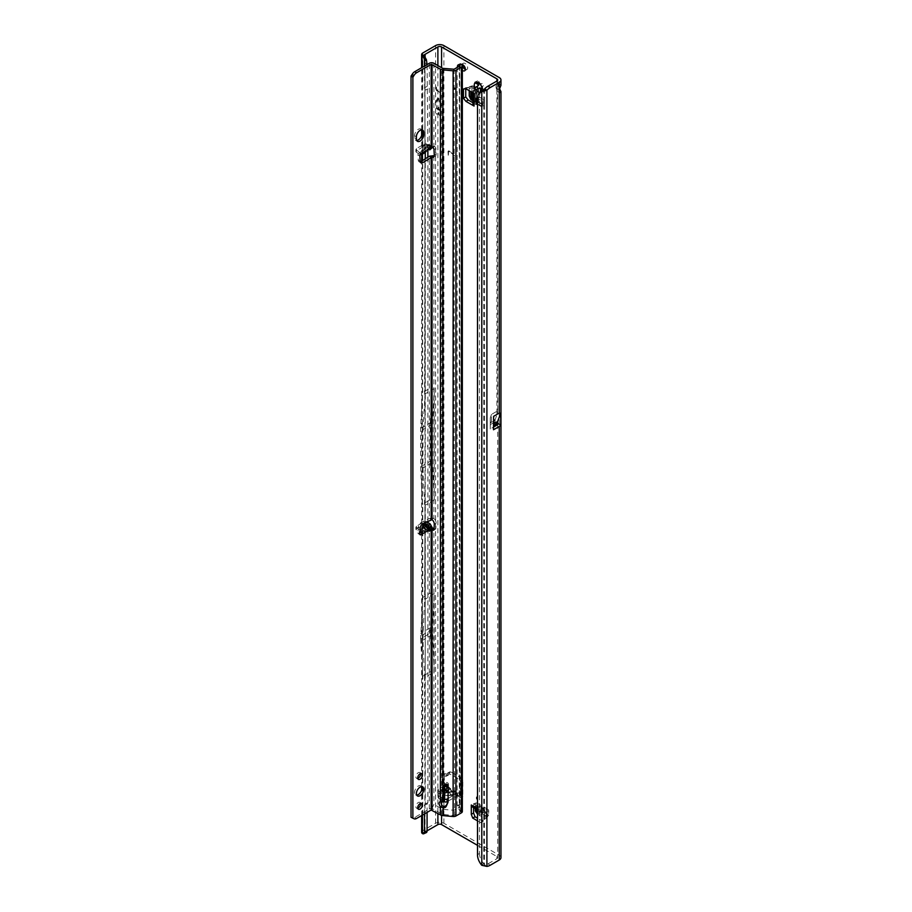 <?xml version="1.0" encoding="UTF-8"?>
<svg xmlns="http://www.w3.org/2000/svg" width="912" height="912" viewBox="0 0 912 912"><rect width="100%" height="100%" fill="white"/><g stroke="black" fill="none" stroke-linecap="round" stroke-linejoin="round"><path stroke-width="0.68" stroke-dasharray="4.56 3.42" d="M477.421 797.624L476.725 797.225L477.421 798.422M454.678 87.791L454.678 89.387L455.373 88.988L454.678 87.791M454.461 794.227L453.287 795.207L451.269 795.104L449.24 792.87L451.212 795.036L453.161 795.139L454.541 794.09L457.721 796.108L460.024 794.774L456.901 792.961L455.59 793.873A3.397 2.77 55.1 0 0 452.215 792.095L453.526 791.183A3.397 2.77 -124.9 0 1 456.901 792.961L455.51 791.114L456.285 791.285L462.794 796.37L462.794 780.387A1.961 1.129 -120 0 0 461.415 777.993L450.859 771.894A1.961 1.129 -120 0 0 449.878 771.803A1.961 1.129 -120 0 0 449.513 772.316L448.955 774.413A1.961 1.129 60 0 1 448.601 774.915A1.961 1.129 60 0 1 447.621 774.824L445.729 773.729A1.961 1.129 -120 0 0 444.748 773.638A1.961 1.129 -120 0 0 444.349 774.527L444.349 783.18L442.035 783.602L444.349 781.755L444.349 785.722L438.353 789.176A1.961 1.129 -0 0 0 437.771 789.974A1.961 1.129 -0 0 0 438.353 790.772L439.595 791.491A1.961 1.129 180 0 1 440.165 792.3A1.961 1.129 180 0 1 439.903 792.859L438.364 794.398A1.961 1.129 -0 0 0 438.102 794.968A1.961 1.129 -0 0 0 438.683 795.766L444.349 799.037A1.961 1.129 -0 0 0 444.623 799.163M447.188 795.583L449.285 795.287L445.352 795.264L445.273 792.973C444.155 795.173 445.501 795.948 449.308 795.31L454.313 794.135L449.308 795.31M447.222 795.583L452.409 795.389L449.274 795.287L454.461 794.09M453.332 791.069L448.339 792.243A3.397 1.037 76.8 0 1 448.544 792.106A3.397 1.037 76.8 0 1 449.308 792.642L455.51 791.114A3.397 2.599 -92.2 0 0 454.37 790.818L454.37 790.818A3.397 2.599 -92.2 0 0 453.526 791.046L453.332 791.069A3.397 1.037 76.8 0 1 453.538 790.932L453.538 790.932A3.397 1.037 76.8 0 1 454.313 791.468L457.265 793.178L459.215 792.984M455.59 793.873L453.572 793.771A3.397 1.961 120 0 0 452.865 792.22A3.397 1.961 120 0 0 452.181 792.061L450.824 788.891L450.254 789.302L451.565 791.719L448.088 791.855M427.283 634.923L427.739 634.125M481.821 89.729L482.174 90.299A1.3 0.752 -120 0 0 483.474 89.547L481.696 90.573L481.411 91.713A5.54 3.203 -120 0 0 481.684 91.348M480.476 92.272A1.3 0.752 -120 0 0 481.411 91.713M461.392 64.456A3.591 2.075 -120 0 0 461.005 64.592A3.591 2.075 -120 0 0 460.378 67.18A3.591 2.075 -120 0 0 462.338 70.315M465.325 69.415A3.591 2.075 -120 0 0 466.898 69.483A3.591 2.075 -120 0 0 467.446 66.61A3.591 2.075 -120 0 0 465.109 63.441A3.591 2.075 -120 0 0 463.307 63.27A3.591 2.075 -120 0 0 462.578 64.661M499.24 89.718L496.937 88.396A3.91 2.257 120 0 0 496.744 89.65A3.91 2.257 120 0 0 496.937 90.698L499.24 92.032M427.318 446.344L427.774 445.546M447.393 790.145L445.364 793.03L449.263 792.859L447.963 790.442L444.805 788.652L447.108 787.318L444.349 785.722L442.035 787.045L444.805 788.652L442.035 787.045L442.035 775.861A1.961 1.129 -120 0 1 442.445 774.972A1.961 1.129 -120 0 1 443.426 775.063L445.307 776.158A1.961 1.129 60 0 0 446.287 776.249A1.961 1.129 60 0 0 446.652 775.747L447.211 773.638A1.961 1.129 -120 0 1 447.564 773.137A1.961 1.129 -120 0 1 448.544 773.228L459.112 779.327A1.961 1.129 -120 0 1 460.492 781.721L460.492 794.249L456.764 796.13L457.265 793.178M483.474 89.547L482.505 87.757A2.941 1.699 -120 0 0 482.505 86.378L483.474 85.717A1.3 0.752 -120 0 0 482.174 83.459L481.103 83.972A2.941 1.699 -120 0 0 479.917 83.277L478.846 81.544A1.3 0.752 -120 0 0 477.546 82.297L477.865 82.889M497.701 79.96L497.701 85.306L496.937 85.033L496.937 81.02L496.937 88.396C497.906 85.511 497.906 84.394 496.937 85.033L499.24 83.699A3.91 2.257 -120 0 0 499.126 83.756A3.91 2.257 -120 0 0 499.24 88.464L499.628 88.92M421.64 832.257A3.91 2.257 0 0 1 422.792 830.65L435.583 823.274A5.871 3.386 0 0 1 443.882 823.274L499.24 855.228A5.871 3.386 0 0 1 500.962 857.622M474.058 93.48A3.91 2.257 180 0 1 472.906 91.884A3.91 2.257 180 0 1 473.636 90.573A3.91 2.257 180 0 1 474.058 90.288L474.058 102.862A3.91 2.257 0 0 0 473.636 103.147L476.36 104.72L476.36 92.158L468.244 87.461L465.929 88.795M465.747 88.817L465.747 87.689L468.244 87.461M472.906 104.458A3.91 2.257 0 0 1 473.636 103.147L472.906 102.725M478.207 102.167L483.736 105.359L483.736 100.035L478.207 96.843L478.207 102.167L484.614 104.595L483.736 105.359M472.097 806.789A3.91 2.257 120 0 0 473.59 806.824A3.91 2.257 120 0 0 474.058 806.596L484.945 812.877A3.91 2.257 -60 0 1 484.477 813.105L484.477 809.947L473.59 803.666L473.59 807.656M477.5 809.913L482.984 813.071A3.91 2.257 -60 0 0 484.477 813.105L484.477 819.329L483.041 821.37L477.5 818.178M460.024 794.774L462.794 796.37L460.492 797.704L460.298 794.591L461.643 793.178L457.528 793.178L457.801 795.617M460.492 797.704L457.721 796.108L460.492 797.704M497.245 84.827L496.937 85.033A3.91 2.257 -120 0 0 496.823 85.09A3.91 2.257 -120 0 0 496.937 89.798C497.895 92.055 497.895 92.351 496.937 90.698L496.937 411.278C497.929 410.936 497.929 412.178 496.937 414.994L495.239 419.383L491.465 421.561L491.465 414.424L496.937 411.278L497.701 411.928L497.576 91.804L499.822 92.488M477.5 845.344L496.937 856.562A2.611 1.505 0 0 1 497.701 857.622A2.611 1.505 0 0 1 496.937 858.694L496.937 856.562M491.465 414.424L490.246 418.061L490.246 425.585A3.648 2.109 180 0 1 491.317 424.091L491.317 422.495L495.091 420.307L495.091 421.914L496.937 422.986A2.611 1.505 180 0 1 497.336 423.282M495.091 420.307A3.648 2.109 60 0 1 495.239 419.383M449.491 151.643A1.254 0.718 -120 0 0 448.373 151.985L448.373 155.678L448.043 151.791A1.733 1.003 -120 0 1 448.396 150.993A1.733 1.003 -120 0 1 449.582 151.312L454.495 155.678L449.673 151.529A1.254 0.718 -120 0 0 448.556 151.882L448.373 155.678M477.5 104.15L482.824 106.168L481.673 106.829L481.673 101.506L477.5 99.1M481.673 106.829L477.5 104.424M482.984 813.071A3.91 2.257 -60 0 1 482.174 811.281L482.174 820.663L484.477 819.329M483.041 821.37L480.738 822.704L482.174 820.663M480.738 822.704L477.5 820.846M454.313 794.135L457.721 796.108M444.805 788.652L438.353 791.844A1.961 1.129 -0 0 0 437.771 792.642A1.961 1.129 -0 0 0 438.353 793.44L439.595 794.158A1.961 1.129 180 0 1 440.165 794.956A1.961 1.129 180 0 1 439.903 795.526L438.364 797.065A1.961 1.129 -0 0 0 438.102 797.624A1.961 1.129 -0 0 0 438.683 798.422L444.076 801.545M449.24 792.881L447.94 790.465L444.349 788.378M453.572 793.771L449.24 787.216L448.088 787.079M448.088 786.554L450.824 788.891L447.108 787.318L446.344 785.551M444.623 785.574L447.108 787.318M448.088 801.135L456.764 796.13M432.573 462.487L422.974 468.027L422.974 429.677L432.573 424.137L432.573 462.487L434.237 500.027L434.237 388.501L424.901 394.041L425.254 678.015L424.604 677.639L422.94 640.087L424.604 599.138L425.254 599.515M422.974 429.677L425.095 393.779L424.901 62.677L427.078 64.478M499.24 855.228L499.24 88.464L496.937 89.798C497.895 92.055 497.895 92.351 496.937 90.698M493.506 429.757L493.506 427.09L490.246 428.971L490.246 425.585M481.787 865.306L483.748 863.801L484.603 865.066A13.042 7.535 120 0 0 487.977 863.858L496.937 858.694M490.246 418.061L490.246 428.971M427.865 149.739L427.078 64.57M427.078 812.41L427.078 803.928L427.865 802.685L427.865 522.451M427.865 521.185L427.865 157.149M426.292 832.633A3.91 1.927 66.5 0 1 425.038 832.451L422.427 833.579M434.203 672.098L434.203 593.598L432.539 629.223L434.203 672.098L425.095 677.354L425.254 678.015M424.114 55.393L425.038 62.905L424.639 394.041M434.203 593.598L425.038 599.344M425.095 62.415L425.095 56.59M434.237 500.027L425.095 505.305L424.604 599.138M427.078 830.843L421.937 833.112M462.794 792.403L460.492 794.249M448.225 155.279L448.043 151.791M454.495 155.678L449.764 151.21A1.733 1.003 -120 0 0 448.579 150.89A1.733 1.003 -120 0 0 448.225 151.688M454.678 155.975L449.673 151.529M425.266 152.475L424.479 66.074M424.479 87.62L427.078 86.492M425.266 90.071L427.865 88.943M424.479 813.914L424.479 805.068L425.266 803.825L425.266 158.836M425.266 803.825L427.865 802.685M424.479 805.068L427.078 803.928M422.974 468.027L424.639 505.567M424.958 832.394L425.038 677.844M422.37 504.404L422.37 392.593M420.671 428.275L430.27 422.735L430.27 461.221L420.671 466.762L420.671 428.275L422.336 392.57M420.671 466.762L422.336 504.382M432.573 424.137L434.237 388.501M430.27 461.221L431.923 498.773L422.666 504.199M430.236 633.293L431.889 592.196L431.889 670.833L430.236 633.293L420.637 638.833L422.792 597.451L422.792 504.051M422.336 597.691L422.336 676.465L431.889 670.833M422.666 392.388L422.792 52.987M430.27 422.735L431.923 387.098L422.792 392.377M431.923 387.098L431.923 498.773M431.889 592.196L422.792 597.451M500.962 85.306L499.24 83.699L499.24 77.554M484.603 88.886L484.443 864.918L486.905 866.4M477.5 854.829L479.461 853.324L479.461 96.968A13.042 8.504 -127.5 0 1 481.946 91.143M479.461 853.324A13.042 8.504 -127.5 0 0 483.748 863.801L483.748 90.22A13.042 8.504 -127.5 0 0 483.679 90.242M479.917 83.277L479.45 83.551A2.941 1.699 60 0 1 480.054 83.79A2.941 1.699 60 0 1 480.647 84.235L480.464 84.85M481.411 86.492L482.038 86.651A2.941 1.699 60 0 1 482.129 87.381A2.941 1.699 60 0 1 482.038 88.019L482.505 87.757M432.539 634.547L422.94 640.087M425.095 831.983L424.604 677.639M432.539 629.223L422.94 634.763M420.637 638.833L422.666 676.237M430.236 627.821L420.637 633.361M493.506 416.704L493.506 427.09M490.246 423.977A3.648 3.238 180 0 1 491.465 421.561A3.648 2.109 60 0 0 491.317 422.495A3.648 2.109 0 0 0 490.246 423.977M491.317 424.091L495.091 421.914M448.088 798.467L457.072 793.28M443.848 788.663L444.349 785.563L443.848 788.663L442.183 784.126M444.155 785.825L444.349 783.18M452.215 792.095L448.088 792.266M448.088 787.694A3.397 2.565 35.1 0 1 449.707 788.983L450.254 789.302M456.285 791.285L454.37 790.818L447.097 792.323L452.865 792.22L451.554 791.536M463.444 89.023L465.747 87.689M476.36 92.158L477.421 91.006A3.91 2.257 0 0 0 478.561 89.41A3.91 2.257 0 0 0 477.113 87.655L477.113 100.229L473.966 98.758A1.3 0.752 180 0 1 473.659 98.542L470.717 99.271M473.659 98.542L470.82 99.476M472.12 95.144L472.12 85.899L473.624 86.036L473.624 98.416L472.12 95.144L469.213 95.999M469.213 90.687L469.213 86.754L473.659 85.979L470.717 86.891L470.717 91.565M472.12 85.899L469.213 86.754M473.966 98.758L473.966 86.184L477.113 87.655M471.914 92.249L471.914 87.655A4.571 2.633 180 0 1 470.82 86.902M471.914 87.655L475.061 89.125L475.106 102.247L475.061 89.125M474.058 90.288L475.106 89.684M474.058 102.862L475.106 102.247M472.906 100.685L475.061 101.688M477.113 100.229A3.91 2.257 180 0 1 478.561 101.984A3.91 2.257 180 0 1 477.421 103.58L477.421 91.006M476.36 91.622L476.36 104.196L477.421 103.58M476.144 98.314L482.824 100.844L481.673 101.506M482.824 106.168L482.824 100.844M478.207 96.843L484.614 99.26L483.736 100.035M484.614 104.595L484.614 99.26M473.59 803.666L475.106 803.324A3.91 2.257 -60 0 1 477.067 803.13A3.91 2.257 -60 0 1 477.865 805.262L488.752 811.555L488.456 815.009A1.3 0.752 120 0 0 488.479 815.385L485.583 818.839L477.5 814.12M488.479 815.385L486.21 817.46L477.5 812.432M487.772 816.753L479.769 812.125L477.683 809.183L488.41 815.374L485.583 818.839M479.769 812.125L477.569 814.211M488.456 815.009L477.569 808.716A1.3 0.752 120 0 0 477.592 809.104L475.494 811.27M477.592 809.104L475.369 811.087M477.569 808.716L477.865 805.262M475.369 808.682L475.574 806.311L486.461 812.592L475.574 806.311M474.058 806.596L475.106 805.991M484.945 812.877L485.993 812.273M486.256 817.38A4.571 2.633 120 0 1 486.153 816.046L486.461 812.592M488.752 811.555A3.91 2.257 120 0 0 487.954 809.411A3.91 2.257 120 0 0 485.993 809.605L475.106 803.324M474.058 803.939L484.945 810.221L485.993 809.605M421.606 786.657A5.221 3.01 120 0 0 420.842 785.836A5.221 3.01 120 0 0 416.83 787.227A5.221 3.01 120 0 0 414.55 792.482A5.221 3.01 120 0 0 415.633 794.876A5.221 3.01 120 0 0 416.716 795.116M420.546 803.404A3.329 1.915 120 0 0 419.896 802.389A3.329 1.915 120 0 0 417.343 803.278A3.329 1.915 120 0 0 415.883 806.618A3.329 1.915 120 0 0 416.579 808.146A3.329 1.915 120 0 0 417.776 808.192M420.546 773.57A3.329 1.915 120 0 0 419.896 772.555A3.329 1.915 120 0 0 417.343 773.444A3.329 1.915 120 0 0 415.883 776.796A3.329 1.915 120 0 0 416.579 778.324A3.329 1.915 120 0 0 417.776 778.369M427.922 144.666L429.313 144.358L426.508 146.068L428.811 144.734L430.715 146.205L429.313 144.358L429.313 63.281M426.542 531.901L429.313 530.305L426.508 531.217L422.769 530.465L423.225 531.263L426.542 531.901L422.678 526.463L423.122 525.323L429.78 526.919L430.19 526.19C425.437 524.275 422.792 524.332 422.256 526.349L422.769 530.465L419.862 532.141L420.033 529.918M423.407 523.545L424.73 523.522M426.542 145.954L423.088 150.719L422.256 146.57C422.792 144.552 425.437 144.495 430.19 146.41L423.122 145.396L422.678 146.41L426.508 146.068L423.191 150.537L419.132 152.783A1.63 0.946 -60 0 0 417.981 154.858L418.266 160.159A3.91 2.257 120 0 0 419.075 161.755A3.91 2.257 120 0 0 420.227 161.891M427.694 144.997L428.811 144.734M427.979 149.579L423.51 147.824L423.92 152.156L425.152 152.543M438.9 112.769L438.376 114.251L436.312 113.669L440.496 115.847L440.473 112.871L440.006 115.265L438.444 112.495M438.25 112.609L438.182 114.353L436.13 113.772L439.823 115.904L440.519 115.505L440.234 113.008M436.312 87.039L436.78 89.969L440.633 92.648L436.78 90.505L436.084 87.176L436.597 90.071L440.45 92.75L436.597 90.607L435.902 89.41L436.312 87.039M438.25 107.274L438.9 107.434L438.376 108.916L436.78 108.072L436.153 105.131L436.597 108.186L438.182 109.03L438.444 107.171M438.718 107.548L438.718 109.144L439.983 110.067L440.473 107.548L440.165 109.953L438.9 109.041L438.9 107.434M434.055 528.584L434.636 528.96A1.63 0.946 -120 0 0 434.705 529.006A1.63 0.946 -120 0 0 435.514 529.085A1.63 0.946 -120 0 0 435.856 528.424L436.141 523.214A3.91 2.257 -120 0 0 433.918 518.609L432.071 519.669M434.18 156.134A3.91 2.257 -120 0 0 435.332 155.998A3.91 2.257 -120 0 0 436.141 154.208A3.91 2.257 -120 0 0 436.141 154.014L435.856 148.474A1.63 0.946 -120 0 0 434.636 146.524L431.102 145.703L431.102 146.376A3.26 1.881 180 0 0 430.76 146.422L430.715 146.205M439.014 98.644L437.76 97.926L435.412 102.383L435.833 102.851L438.387 98.359L441.328 106.1L438.205 97.926L435.229 102.486L435.651 102.953L438.205 98.462L441.134 106.202L438.832 98.758M421.606 129.903A5.221 3.01 120 0 0 420.842 129.071A5.221 3.01 120 0 0 416.83 130.473A5.221 3.01 120 0 0 414.55 135.728L414.55 137.86A5.221 3.01 120 0 0 415.633 140.243A5.221 3.01 120 0 0 416.716 140.482M457.197 67.431L457.163 804.737L457.949 808.032L460.115 811.064A1.311 0.752 180 0 1 460.001 812.045L454.541 815.203A1.311 0.752 180 0 1 453.412 815.408L443.198 814.473A2.611 1.505 180 0 1 441.761 814.051L432.071 808.465A3.26 1.881 0 0 0 429.313 808.99L414.732 817.414A5.221 3.01 -60 0 1 412.121 817.665L411.038 817.266M431.148 519.521L429.313 518.449L421.207 522.565A3.91 2.257 120 0 0 418.266 527.25L417.981 532.882L419.828 533.942M419.828 534.033L419.132 533.634A1.63 0.946 -60 0 1 418.312 533.714A1.63 0.946 -60 0 1 417.981 532.882M422.256 526.349L423.225 531.263L419.132 533.634L420.079 532.403L416.408 529.883A1.961 1.129 180 0 1 415.906 529.142A1.961 1.129 180 0 1 416.488 528.344L424.114 523.933A1.961 1.129 180 0 1 426.964 523.99L430.612 526.372A3.91 2.257 0 0 0 430.589 526.372L428.811 529.883M429.313 808.99L429.313 530.305L430.76 527.273A3.26 1.881 0 0 1 431.102 527.227L430.612 526.372M432.425 528.8L431.102 527.227M431.102 527.9L432.425 527.968M432.071 808.465L433.918 804.304L433.918 528.504M431.102 145.703L432.425 147.402M432.425 146.524L431.148 147.345M420.022 530.123L416.408 527.763A1.961 1.129 180 0 1 415.906 527.011A1.961 1.129 180 0 1 416.488 526.213L424.114 521.812A1.961 1.129 180 0 1 426.759 521.744M420.079 152.441L419.132 152.783L420.079 152.441L421.082 154.812L419.862 154.493L416.408 152.236L416.408 150.104A1.961 1.129 0 0 1 415.906 149.363A1.961 1.129 0 0 1 416.488 148.565L424.114 144.153A1.961 1.129 0 0 1 426.964 144.21L430.612 146.593A3.91 2.257 180 0 0 430.589 146.593L430.897 146.672M423.92 152.156L419.862 154.493L419.862 152.361L416.408 150.104M431.786 148.713L430.259 148.496L428.195 149.682M429.461 147.584L423.51 147.824M430.259 148.496L426.964 146.342A1.961 1.129 0 0 0 424.114 146.285L416.488 150.685A1.961 1.129 0 0 0 415.906 151.495A1.961 1.129 0 0 0 416.408 152.236M433.918 63.281L433.918 146.159L432.071 147.231M457.163 804.737L459.728 806.824L454.085 810.244L443.3 809.411A1.961 1.129 180 0 1 442.217 809.092L433.918 804.304M448.077 801.591L448.202 801.317A5.221 4.207 -164.7 0 0 448.373 800.839A5.221 4.207 -164.7 0 0 448.499 799.927L448.499 784.217A1.961 1.573 -164.7 0 0 444.623 783.864L444.623 784.4M444.509 800.018A1.3 1.049 15.3 0 1 443.335 800.519A3.591 2.896 -164.7 0 0 443.3 800.519L442.89 802.013M440.519 108.049L439.823 110.58L436.78 108.608L436.084 105.279M440.006 110.477L440.701 107.947M440.371 801.682L442.217 800.611A3.591 2.075 -120 0 0 441.716 800.77A3.591 2.075 -120 0 0 441.043 801.808M457.254 805.547L459.249 804.68L459.694 807.28A2.611 1.277 -113.5 0 0 461.21 810.027L461.677 810.38A3.26 1.881 180 0 1 462.338 811.52M457.163 67.556L459.249 66.644L459.249 804.68M439.823 110.58L436.597 108.722L435.902 105.393M438.718 112.871L438.718 114.467L439.823 115.379L440.051 113.111M443.3 68.389L443.3 800.519L442.217 800.611L442.217 68.069M460.172 64.045A2.611 1.277 -113.5 0 0 459.694 64.729L459.249 66.644M431.889 519.544L433.006 518.176L429.313 518.449L429.313 156.214M433.918 156.055L433.918 518.609L433.006 518.176M411.369 817.232L413.216 818.303L411.369 817.232M420.979 153.854L419.132 152.783L423.293 150.548L422.256 146.57M430.715 527.501L429.78 526.919L430.19 526.19M430.168 146.422L430.692 146.707A0.65 0.65 0 0 1 430.304 146.65L424.24 145.099L428.469 144.723L423.293 150.548A0.65 0.65 0 0 1 423.088 150.719L420.09 152.452L421.469 153.923M451.269 795.104L447.61 790.043L444.668 788.344M443.882 823.274L443.882 45.6M496.937 89.798L496.937 414.994M441.579 815.351L441.579 804.658M441.579 801.899L441.579 67.705M482.174 811.281L477.5 808.591M447.302 790.088L445.273 792.973M437.885 65.573L437.885 813.413M445.729 773.729L443.426 775.063M444.349 774.527L442.035 775.861M447.621 774.824L445.307 776.158M448.955 774.413L446.652 775.747M449.513 772.316L447.211 773.638M450.859 771.894L448.544 773.228M461.415 777.993L459.112 779.327M462.794 780.387L460.492 781.721M435.583 823.274L435.583 45.6M422.427 815.1L422.427 160.66M422.427 154.117L422.427 67.249M422.792 830.65L422.792 676.088M490.291 865.192L487.977 863.858M477.5 98.473L479.461 96.968M482.174 83.459L480.385 84.485M483.474 85.717L481.696 86.743M477.546 82.297L478.846 81.544M444.349 799.037L444.349 800.713M438.683 795.766L438.683 798.422M438.364 794.398L438.364 797.065M439.903 792.859L439.903 795.526M439.595 791.491L439.595 794.158M438.353 790.772L438.353 793.44M438.353 789.176L438.353 791.844M448.088 792.87L449.308 792.642M448.088 791.297L449.707 788.983M486.153 816.046L477.5 811.053M427.922 531.605L427.694 531.001M423.407 148.029L429.541 147.482M435.856 528.424L434.009 529.484M436.141 154.014L434.294 155.074M453.412 815.408L453.515 69.323M443.3 806.379L443.198 814.473M441.761 814.051L442.217 805.649M454.085 69.221L454.541 815.203M460.001 812.045L459.534 66.074M459.591 66.029L460.115 811.064M457.949 808.032L459.694 807.28M459.648 810.7L461.21 810.027M443.335 800.519L442.936 802.013M444.623 783.864L444.395 784.696M448.499 784.217L448.088 785.699M448.499 799.927L448.088 801.42M434.636 146.524L432.79 147.584M435.856 148.474L434.009 149.545M436.141 523.214L434.294 524.275M434.636 528.96L434.021 529.313M461.677 810.38L461.677 64.672M457.607 65.641L459.694 64.729M418.266 527.25L420.113 528.31M421.207 522.565L423.043 523.625M418.266 160.159L420.113 161.23M417.981 154.858L419.828 155.929M414.732 817.414L416.579 818.474M426.964 146.342L426.964 144.21M416.408 527.763L416.408 529.883M426.964 521.858L426.964 523.99M424.114 146.285L424.114 144.153M416.488 150.685L416.488 148.565M416.488 526.213L416.488 528.344M424.114 521.812L424.114 523.933M414.55 135.728L416.396 136.789M414.55 137.86L416.396 138.92M454.495 794.078L457.585 795.8M483.451 91.006L481.137 92.34M463.307 63.27L461.005 64.592M424.901 394.041L424.901 62.677M497.701 424.046L497.701 857.622M424.901 599.116L424.901 505.579M499.126 83.756L496.823 85.09M444.748 773.638L442.445 774.972M448.601 774.915L446.287 776.249M449.878 771.803L447.564 773.137M424.901 832.257L424.901 677.616M421.64 815.545L421.64 790.02M421.64 786.748L421.64 161.173M421.64 154.573L421.64 135.398M421.64 129.983L421.64 67.705M466.898 69.483L464.596 70.817M477.58 80.837L475.266 82.171M423.977 55.153L424.912 62.711M438.102 794.968L438.102 797.624M440.165 792.3L440.165 794.956M437.771 789.974L437.771 792.642M444.714 788.378L443.563 786.839M444.839 784.229L444.349 782.519M462.589 792.813L460.343 794.557M444.349 785.574L444.087 788.276M452.409 795.389L451.235 795.047M472.906 91.884L472.906 92.819M475.3 89.41L475.3 101.984M478.561 89.41L478.561 101.984M476.167 91.884L476.167 104.458M455.373 88.19L455.373 88.988M475.437 805.957L486.324 812.239M477.067 803.13L487.954 809.411M473.727 803.962L484.614 810.255M480.054 83.79L478.207 82.73M482.129 87.381L482.129 89.513M415.633 794.876L417.468 795.937M416.579 808.146L418.414 809.218M416.579 778.324L418.414 779.384M435.514 529.085L433.667 530.146M418.312 533.714L420.158 534.774M459.728 65.801L459.728 806.824M444.668 783.522L444.269 785.004M448.373 800.839L447.963 802.321M435.332 155.998L433.485 157.069M441.716 800.77L439.869 801.842M419.075 161.755L420.922 162.826M412.121 817.665L413.216 818.292M459.728 806.801L460.378 811.452M415.906 151.495L415.906 149.363M415.906 527.011L415.906 529.142M423.727 147.767L429.928 147.208M419.896 772.555L421.743 773.615M419.896 802.389L421.743 803.449M420.842 785.836L422.689 786.896M420.842 129.071L422.689 130.142M415.633 140.243L417.468 141.314"/><path stroke-width="1.37" d="M480.385 91.325L480.647 88.829A2.941 1.699 60 0 1 480.054 88.589A2.941 1.699 60 0 1 479.45 88.145L475.95 89.65A5.54 3.203 -120 0 0 478.207 91.781A5.54 3.203 -120 0 0 480.464 92.26L480.385 91.325L481.696 90.573L481.411 91.713M476.725 797.225L476.725 798.821L477.421 798.422L476.725 797.225M448.339 792.243L446.321 792.289L447.678 791.867A3.397 2.565 -144.9 0 0 445.273 790.305L448.088 792.87M481.684 91.348A5.54 3.203 -120 0 0 482.129 89.513A5.54 3.203 -120 0 0 481.411 86.492A1.3 0.752 -120 0 0 480.464 84.85A5.54 3.203 -120 0 0 478.207 82.73A5.54 3.203 -120 0 0 475.95 82.251A1.3 0.752 -120 0 0 475.004 82.798A5.54 3.203 -120 0 0 475.004 88.008A1.3 0.752 -120 0 0 475.95 89.65M477.865 82.889L478.526 84.086A2.941 1.699 -120 0 0 478.526 85.466L477.546 86.127A1.3 0.752 -120 0 0 478.846 88.384L479.917 87.871A2.941 1.699 -120 0 0 480.51 88.316A2.941 1.699 -120 0 0 481.103 88.567L480.647 88.829M462.338 70.315A3.591 2.075 -120 0 0 462.794 70.634A3.591 2.075 -120 0 0 464.596 70.817A3.591 2.075 -120 0 0 465.143 67.933A3.591 2.075 -120 0 0 462.794 64.775A3.591 2.075 -120 0 0 461.392 64.456M462.578 64.661A3.591 2.075 -120 0 0 465.109 69.301A3.591 2.075 -120 0 0 465.325 69.415M499.058 90.983A3.91 2.257 -60 0 1 499.24 89.718L500.962 85.306L500.962 79.96A5.871 3.386 180 0 1 499.24 82.354L490.291 87.518A13.042 7.535 120 0 0 486.905 90.208L484.603 88.886L481.787 91.724A13.042 8.504 -127.5 0 0 479.986 92.648A13.042 8.504 -127.5 0 0 477.5 98.473L477.5 854.829A13.042 8.504 -127.5 0 0 481.787 865.306L486.905 866.4A13.042 7.535 120 0 0 490.291 865.192L499.24 860.016A5.871 3.386 0 0 0 500.962 857.622L500.962 91.645L499.822 92.488L499.24 92.032A3.91 2.257 -60 0 1 499.058 90.983M481.103 88.567L481.821 89.729M500.962 79.96A5.871 3.386 180 0 0 499.24 77.554L443.882 45.6A5.871 3.386 180 0 0 435.583 45.6L422.792 52.987A3.91 2.257 180 0 0 421.64 54.583A3.91 2.257 180 0 0 421.937 55.45L424.012 55.256M472.906 102.725L468.244 100.035L465.747 96.934L465.747 88.817M473.59 807.656L473.59 813.037L471.287 814.37L472.724 818.075L475.027 816.753L473.59 813.037M477.5 818.178L475.027 816.753M472.906 92.819L472.906 104.458A3.91 2.257 0 0 0 474.058 106.054L474.058 93.48L465.929 88.795L463.444 89.023L463.444 98.268L465.929 101.369L468.244 100.035M474.058 106.054L465.929 101.369M496.937 78.888L496.937 81.02A2.611 1.505 180 0 0 497.701 79.96A2.611 1.505 180 0 0 496.937 78.888L441.579 46.934A2.611 1.505 180 0 0 437.885 46.934L437.885 65.573M437.885 813.413L437.885 824.596A2.611 1.505 0 0 1 441.579 824.596L477.5 845.344M477.5 104.424L476.144 103.637L476.144 98.314L477.5 99.1M477.5 808.591L471.287 805L471.287 814.37M477.5 820.846L472.724 818.075M448.088 787.079L447.302 787.421A3.397 2.565 35.1 0 1 448.088 787.694M444.839 784.229L446.344 785.551L444.623 785.574M444.076 801.545L444.349 801.694A1.961 1.129 -0 0 0 447.108 801.694L448.088 801.135M499.628 88.92L500.962 91.645M499.24 413.079L500.745 413.296L500.745 424.958A5.871 3.386 180 0 1 499.24 426.44L493.506 429.757L493.643 416.305L499.24 413.079L499.24 92.032M493.506 425.585L497.336 423.282A2.611 1.505 180 0 1 497.701 424.046A2.611 1.505 180 0 1 496.937 425.117L493.506 427.09M496.937 81.02L487.977 86.184A13.042 7.535 120 0 0 484.603 88.886M427.078 64.57L426.451 59.85L424.479 60.705A3.91 1.927 -113.5 0 0 422.427 55.974L424.012 55.267L426.451 59.85M427.865 522.451L427.865 521.185M427.865 157.149L427.865 149.739M437.885 824.596L427.078 830.843L427.078 812.41M424.479 831.983L427.078 830.855A3.91 1.927 66.5 0 1 426.292 832.633L423.681 833.773A3.91 1.927 -113.5 0 0 424.479 831.983L424.479 813.914M425.095 56.59L425.095 54.321L437.885 46.934M424.479 66.074L424.479 60.705M425.266 158.836L425.266 152.475M421.64 815.545L421.64 832.257A3.91 2.257 0 0 0 421.937 833.112L422.427 833.579A3.91 1.927 -113.5 0 0 423.681 833.773M422.427 67.249L421.937 55.45M425.095 54.321L424.046 54.948M486.905 866.4L486.905 90.208L481.787 91.724L481.787 865.306M483.679 90.242A13.042 8.504 -127.5 0 0 481.946 91.143L479.986 92.648M482.038 88.019L481.696 90.573M475.004 88.008L478.059 85.728A2.941 1.699 60 0 1 478.059 84.349L475.004 82.798M475.95 82.251L479.45 83.551M497.336 423.282L500.745 424.958M493.62 425.425L493.62 423.818L497.587 421.526L497.587 423.134M497.587 421.526L493.643 423.727L493.643 416.305M500.745 413.296L497.61 421.435M444.623 799.163A1.961 1.129 -0 0 0 447.108 799.037L448.088 798.467M448.544 792.106L446.321 792.289M465.747 96.934L463.444 98.268M472.906 100.685L471.914 100.217A4.571 2.633 180 0 1 470.82 99.476L469.213 95.999L469.213 90.687M476.144 103.637L477.5 104.15M471.287 805A3.91 2.257 120 0 0 472.097 806.789L477.5 809.913M477.5 814.12L475.369 811.087A4.571 2.633 120 0 1 475.266 809.765L475.369 808.682M416.396 793.543A5.221 3.01 120 0 0 417.468 795.937A5.221 3.01 120 0 0 421.492 794.534A5.221 3.01 120 0 0 423.772 789.29A5.221 3.01 120 0 0 422.689 786.896A5.221 3.01 120 0 0 418.665 788.299A5.221 3.01 120 0 0 416.396 793.543M416.716 795.116A5.221 3.01 120 0 0 421.925 788.219A5.221 3.01 120 0 0 421.606 786.657M417.73 807.69A3.329 1.915 120 0 0 418.414 809.218A3.329 1.915 120 0 0 420.979 808.317A3.329 1.915 120 0 0 422.438 804.977A3.329 1.915 120 0 0 421.743 803.449A3.329 1.915 120 0 0 419.178 804.338A3.329 1.915 120 0 0 417.73 807.69M417.776 808.192A3.329 1.915 120 0 0 420.592 803.905A3.329 1.915 120 0 0 420.546 803.404M417.73 777.856A3.329 1.915 120 0 0 418.414 779.384A3.329 1.915 120 0 0 420.979 778.495A3.329 1.915 120 0 0 422.438 775.143A3.329 1.915 120 0 0 421.743 773.615A3.329 1.915 120 0 0 419.178 774.516A3.329 1.915 120 0 0 417.73 777.856M417.776 778.369A3.329 1.915 120 0 0 420.592 774.083A3.329 1.915 120 0 0 420.546 773.57M430.225 530.362L429.541 531.183L427.682 530.818L423.92 527.672L423.407 523.545L424.73 523.522L428.195 525.198L430.225 530.362L424.73 523.522M421.39 154.709L425.152 152.543L429.769 147.265L429.871 149.819L427.979 149.579M428.195 525.198L430.259 524.012L432.425 528.082L431.148 529.45L432.79 530.032A1.63 0.946 -120 0 0 432.858 530.066A1.63 0.946 -120 0 0 433.667 530.146A1.63 0.946 -120 0 0 434.009 529.484L434.294 524.275A3.91 2.257 -120 0 0 432.071 519.669L423.043 523.625A3.91 2.257 120 0 0 420.113 528.31L419.828 533.942A1.63 0.946 120 0 0 420.158 534.774A1.63 0.946 120 0 0 420.979 534.694C421.8 534.671 421.834 533.509 421.082 531.194L419.862 530.009M419.862 154.493L421.082 154.812L420.979 153.854A1.63 0.946 120 0 0 419.828 155.929L420.113 161.23A3.91 2.257 120 0 0 420.922 162.826A3.91 2.257 120 0 0 423.043 162.53L432.071 157.126A3.91 2.257 -120 0 0 433.485 157.069A3.91 2.257 -120 0 0 434.294 155.279A3.91 2.257 -120 0 0 434.294 155.074L434.009 149.545A1.63 0.946 -120 0 0 432.79 147.584L431.148 147.345L431.148 64.353L440.371 69.141A4.571 2.633 0 0 0 442.89 69.882L453.116 70.817A3.26 1.881 0 0 0 455.932 70.281L461.381 67.135A3.26 1.881 0 0 0 462.338 65.801A3.26 1.881 0 0 0 461.677 64.672L461.21 64.307A2.611 1.277 -113.5 0 0 460.172 64.045L458.086 64.957A2.611 1.277 -113.5 0 0 457.607 65.641L457.197 67.431M416.716 140.482A5.221 3.01 120 0 0 421.925 133.597L421.925 131.465A5.221 3.01 120 0 0 421.606 129.903M462.338 65.801L462.338 811.52A3.26 1.881 180 0 1 461.381 812.843L455.932 816.001A3.26 1.881 180 0 1 453.116 816.525L442.89 815.59A4.571 2.633 180 0 1 440.371 814.849L431.148 810.061L416.579 818.474A5.221 3.01 -60 0 1 413.968 818.737L411.038 817.266L411.038 76.106L412.121 74.453A5.221 3.01 -60 0 1 414.732 71.695L429.313 63.281A3.26 1.881 180 0 1 433.918 63.281L442.217 68.069A1.961 1.129 0 0 0 443.3 68.389L454.085 69.221L459.534 66.074L459.124 65.219A2.611 1.277 -113.5 0 0 458.086 64.957M420.227 161.891A3.91 2.257 120 0 0 421.207 161.458L429.313 156.214L431.148 157.274L431.148 519.521M427.682 530.818L420.979 534.694L419.132 533.634L419.862 532.141M432.425 527.968L434.055 528.584M423.772 132.525A5.221 3.01 120 0 0 422.689 130.142A5.221 3.01 120 0 0 418.665 131.533A5.221 3.01 120 0 0 416.396 136.789L416.396 138.92A5.221 3.01 120 0 0 417.468 141.314A5.221 3.01 120 0 0 421.492 139.912A5.221 3.01 120 0 0 423.772 134.657L423.772 132.525L421.925 131.465M412.885 818.326L412.885 77.167L413.968 75.525A5.221 3.01 -60 0 1 416.579 72.766L431.148 64.353M413.968 818.737L413.216 818.292M430.259 524.012L426.964 521.858A1.961 1.129 180 0 0 426.759 521.744M432.425 147.402L429.871 149.819M421.082 154.812L420.74 154.014M432.071 810.061L432.071 529.564L433.918 528.504M441.043 801.808A3.591 2.075 -120 0 0 442.217 805.649L443.3 806.379A3.591 2.896 -164.7 0 0 446.675 804.737L448.077 801.591M444.623 784.4L444.623 799.573A1.3 1.049 15.3 0 1 444.509 800.018M432.071 519.669L432.071 157.126L433.918 156.055A3.91 2.257 -120 0 0 434.18 156.134M442.936 802.013A3.591 2.896 -164.7 0 0 442.89 802.013L440.371 801.682A3.591 2.075 -120 0 0 439.869 801.842A3.591 2.075 -120 0 0 440.371 806.721L442.89 807.861A3.591 2.896 -164.7 0 0 446.276 806.219L447.792 802.811A5.221 4.207 -164.7 0 0 447.963 802.321A5.221 4.207 -164.7 0 0 448.088 801.42L448.088 785.699A1.961 1.573 -164.7 0 0 444.224 785.346L444.224 801.067A1.3 1.049 15.3 0 1 442.936 802.013M442.89 815.59L443.3 806.379M442.217 805.649L440.371 806.721L440.371 814.849M431.889 157.103L433.006 155.747L433.918 156.055M429.313 156.214L433.006 155.747M411.038 76.106L412.885 77.167M421.082 531.194L420.079 532.403M478.846 88.384L477.067 89.41M441.579 824.596L441.579 815.351M441.579 804.658L441.579 801.899M441.579 67.705L441.579 46.934M496.937 423.51L496.937 425.117M445.273 790.305L447.302 787.421L444.623 785.882M499.24 860.016L499.24 426.44M499.24 89.718L499.24 82.354M422.427 833.579L422.427 815.1M422.427 160.66L422.427 154.117M490.291 87.518L487.977 86.184M477.546 86.127L475.768 87.153M477.067 82.57L475.768 83.323M447.108 799.037L447.108 801.694M444.349 800.713L444.349 801.694M471.914 100.217L471.914 92.249M470.717 99.271L470.717 91.565M477.5 811.053L475.266 809.765M477.5 812.432L475.494 811.27M427.682 149.978L420.979 153.854M432.277 147.334L430.361 148.439M431.148 529.45L431.148 810.061M430.361 529.279L432.425 528.082M420.033 529.918L423.92 527.672M446.675 804.737L446.276 806.219M453.116 816.525L453.116 70.817M442.89 802.013L442.89 69.882M444.623 799.573L444.224 801.067M444.395 784.696L444.224 785.346M448.066 801.819L447.792 802.811M434.021 529.313L432.79 530.032M440.371 801.682L440.371 69.141M432.071 147.231L432.071 64.353M455.932 70.281L455.932 816.001M461.381 812.843L461.381 67.135M459.124 65.219L461.21 64.307M421.207 161.458L423.043 162.53M414.732 71.695L416.579 72.766M412.121 74.453L413.968 75.525M411.369 75.764L413.216 76.825M423.407 523.545L429.541 531.183M421.925 133.597L423.772 134.657M446.299 785.528L448.088 786.554M421.64 790.02L421.64 786.748M421.64 161.173L421.64 154.573M421.64 135.398L421.64 129.983M421.64 67.705L421.64 54.583M444.6 799.801L444.19 801.295"/></g></svg>
